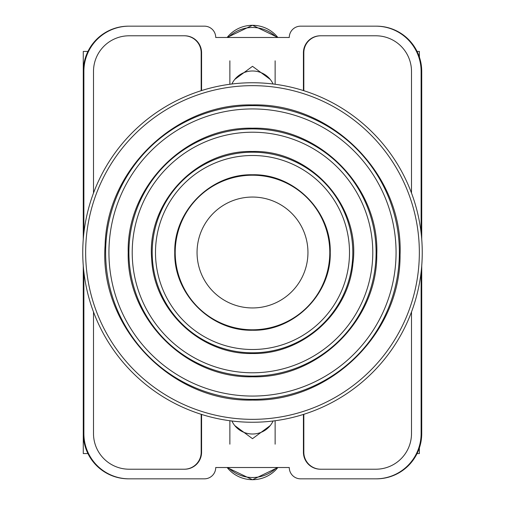 <?xml version="1.0" encoding="UTF-8"?>
<svg xmlns="http://www.w3.org/2000/svg" width="505" height="505" viewBox="0 0 505 505"><rect width="100%" height="100%" fill="white"/><g stroke="black" fill="none" stroke-linecap="round" stroke-linejoin="round"><path stroke-width="0.76" d="M234.756 425.582L252.5 438.681L270.244 425.582M270.244 79.418L252.5 66.319L234.756 79.418M421.12 272.069L421.12 433.568A45.267 45.267 0 0 1 375.853 478.835L300.595 478.835A11.318 11.318 0 0 1 289.277 467.516L215.723 467.516A11.318 11.318 0 0 1 204.405 478.835L129.147 478.835A45.267 45.267 0 0 1 83.88 433.568L83.88 272.069M83.88 232.931L83.88 71.432A45.267 45.267 0 0 1 129.147 26.165L204.405 26.165A11.318 11.318 0 0 1 215.723 37.484L289.277 37.484A11.318 11.318 0 0 1 300.595 26.165L375.853 26.165A45.267 45.267 0 0 1 421.12 71.432L421.12 232.931M411.499 311.951L411.499 433.568A35.647 35.647 0 0 1 375.853 469.214L320.397 469.214A16.974 16.974 0 0 1 303.423 452.24L303.423 414.428M201.577 414.428L201.577 452.24A16.974 16.974 0 0 1 184.603 469.214L129.147 469.214A35.647 35.647 0 0 1 93.501 433.568L93.501 311.951M411.499 193.049L411.499 71.432A35.647 35.647 0 0 0 375.853 35.786L320.397 35.786A16.974 16.974 0 0 0 303.423 52.76L303.423 90.572M201.577 90.572L201.577 52.76A16.974 16.974 0 0 0 184.603 35.786L129.147 35.786A35.647 35.647 0 0 0 93.501 71.432L93.501 193.049M129.147 26.165L128.541 26.165A45.267 45.267 0 0 0 83.274 71.432L83.274 239.168M421.726 239.168L421.726 71.432A45.267 45.267 0 0 0 376.459 26.165L375.853 26.165M375.853 478.835L376.459 478.835A45.267 45.267 0 0 0 421.726 433.568L421.726 265.832M83.274 265.832L83.274 433.568A45.267 45.267 0 0 0 128.541 478.835L129.147 478.835M421.542 267.947L421.542 433.568A45.267 45.267 0 0 1 376.276 478.835M421.542 237.053L421.542 71.432A45.267 45.267 0 0 0 376.276 26.165M83.458 237.053L83.458 71.432A45.267 45.267 0 0 1 128.724 26.165M83.458 267.947L83.458 433.568A45.267 45.267 0 0 0 128.724 478.835M184.319 35.786A16.974 16.974 0 0 1 201.293 52.76L201.293 90.66M303.707 90.66L303.707 52.76A16.974 16.974 0 0 1 320.681 35.786M201.293 414.34L201.293 452.24A16.974 16.974 0 0 1 184.319 469.214M303.707 414.34L303.707 452.24A16.974 16.974 0 0 0 320.681 469.214M201.173 414.302L201.173 452.24A16.974 16.974 0 0 1 184.199 469.214M320.801 469.214A16.974 16.974 0 0 1 303.827 452.24L303.827 414.302M184.199 35.786A16.974 16.974 0 0 1 201.173 52.76L201.173 90.698M303.827 90.698L303.827 52.76A16.974 16.974 0 0 1 320.801 35.786M231.902 420.993A22.63 22.22 -0 0 0 252.5 434.01A22.63 22.22 -0 0 0 273.098 420.993M276.74 467.516A33.949 33.324 180 0 1 228.26 467.516M231.902 84.007A22.63 22.22 0 0 1 252.5 70.99A22.63 22.22 0 0 1 273.098 84.007M276.74 37.484A33.949 33.324 180 0 0 228.26 37.484M83.274 413.601L83.274 453.572L87.939 453.572M87.939 51.428L83.274 51.428L83.274 91.399M252.5 175.21A77.29 77.29 0 0 1 329.79 252.5A77.29 77.29 0 0 1 252.5 329.79A77.29 77.29 0 0 1 175.21 252.5A77.29 77.29 0 0 1 252.5 175.21M252.5 307.949A55.449 55.449 0 0 0 307.949 252.5A55.449 55.449 0 0 0 252.5 197.051A55.449 55.449 0 0 0 197.051 252.5A55.449 55.449 0 0 0 252.5 307.949M252.5 82.751A169.749 169.749 0 0 1 422.249 252.5A169.749 169.749 0 0 1 252.5 422.249A169.749 169.749 0 0 1 82.751 252.5A169.749 169.749 0 0 1 252.5 82.751M419.377 447.948L419.377 453.572L417.061 453.572M419.377 57.052L419.377 51.428L417.061 51.428M227.143 467.516A32.131 31.544 -0 0 0 277.857 467.516M227.143 37.484A32.131 31.544 0 0 1 277.857 37.484M252.5 85.654A166.846 166.846 0 0 1 419.346 252.5A166.846 166.846 0 0 1 252.5 419.346A166.846 166.846 0 0 1 85.654 252.5A166.846 166.846 0 0 1 252.5 85.654M252.5 108.935A143.565 143.565 0 0 1 396.065 252.5A143.565 143.565 0 0 1 252.5 396.065A143.565 143.565 0 0 1 108.935 252.5A143.565 143.565 0 0 1 252.5 108.935M252.5 399.367A146.867 146.867 0 0 0 399.367 252.5A146.867 146.867 0 0 0 252.5 105.633A146.867 146.867 0 0 0 105.633 252.5A146.867 146.867 0 0 0 252.5 399.367M252.5 376.086A123.586 123.586 0 0 0 376.086 252.5A123.586 123.586 0 0 0 252.5 128.914A123.586 123.586 0 0 0 128.914 252.5A123.586 123.586 0 0 0 252.5 376.086M252.5 132.215A120.285 120.285 0 0 1 372.785 252.5A120.285 120.285 0 0 1 252.5 372.785A120.285 120.285 0 0 1 132.215 252.5A120.285 120.285 0 0 1 252.5 132.215M252.5 352.806A100.306 100.306 0 0 0 352.806 252.5A100.306 100.306 0 0 0 252.5 152.194A100.306 100.306 0 0 0 152.194 252.5A100.306 100.306 0 0 0 252.5 352.806M252.5 155.496A97.004 97.004 0 0 1 349.504 252.5A97.004 97.004 0 0 1 252.5 349.504A97.004 97.004 0 0 1 155.496 252.5A97.004 97.004 0 0 1 252.5 155.496M229.87 420.734L229.87 444.179M275.13 420.734L275.13 444.179M227.13 467.516L252.5 479.75L277.87 467.516M275.13 84.266L275.13 60.821M229.87 84.266L229.87 60.821M227.13 37.484L252.5 25.25L277.87 37.484M252.5 104.92C332.208 102.818 403.413 175.153 400.061 254.817C400.8 332.852 330.51 402.043 252.5 400.08C171.081 402.327 99.005 326.767 105.084 245.55C106.852 169.219 176.176 103.089 252.5 104.92M252.5 128.201C319.633 126.433 379.608 187.355 376.78 254.451C377.405 320.176 318.207 378.453 252.5 376.799C186.08 378.51 126.49 318.92 128.201 252.5C126.49 186.08 186.08 126.49 252.5 128.201M252.5 151.481C310.594 149.732 361.018 206.034 352.907 263.585C348.5 313.359 302.457 354.598 252.5 353.519C200.832 354.725 153.716 310.487 151.683 258.844C146.557 202.732 196.18 149.89 252.5 151.481M252.5 174.762C294.043 173.688 331.312 210.957 330.238 252.5C331.312 294.036 294.043 331.312 252.5 330.238C210.964 331.312 173.688 294.036 174.762 252.5C173.688 210.957 210.964 173.688 252.5 174.762"/></g></svg>
